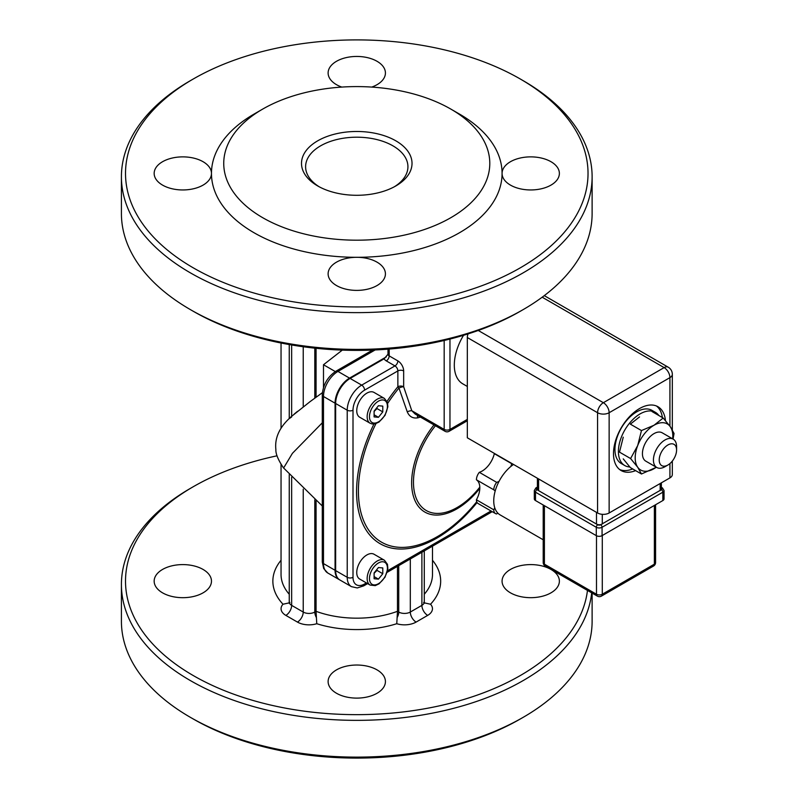 <?xml version="1.0" encoding="UTF-8"?>
<svg xmlns="http://www.w3.org/2000/svg" width="798" height="798" viewBox="0 0 798 798"><rect width="100%" height="100%" fill="white"/><g stroke="black" fill="none" stroke-linecap="round" stroke-linejoin="round"><path stroke-width="1.2" d="M467.329 419.389L449.962 429.414A4.09 2.364 180 0 1 444.177 429.414A4.09 2.364 120 0 0 445.025 431.289A4.09 4.09 0 0 0 449.114 431.289A4.09 2.364 -120 0 0 449.962 429.414L449.962 339.06M387.678 403.339A111.61 64.439 -60 0 1 398.96 388.028A4.09 1.047 160.8 0 1 403.658 386.751A4.09 2.364 -0 0 0 397.863 386.751A4.09 0.918 -140.7 0 0 398.96 388.028L407.239 411.788C409.274 416.576 412.746 418.601 417.663 417.863L420.426 417.085M417.573 415.439A4.09 1.506 -106.2 0 0 417.663 417.863M445.025 431.289L415.12 414.022L411.788 410.711L403.658 386.751L403.658 370.93A8.189 4.728 -120 0 0 397.863 360.896L389.185 355.888A4.09 2.364 -60 0 1 386.292 360.896L394.97 365.913A4.09 2.364 60 0 1 397.863 370.93L397.863 386.751A113.655 65.616 120 0 0 387.04 401.354M407.239 411.788A4.09 1.147 161.9 0 1 411.788 410.711L444.177 429.414L444.177 340.477M389.185 349.055L389.185 355.888A4.09 2.364 180 0 1 387.988 354.212L384.167 358.781L350.113 378.442A20.469 11.82 120 0 0 335.639 403.509L335.639 570.61A20.469 11.82 120 0 0 339.878 579.976L351.459 586.66A20.469 11.82 120 0 1 347.22 577.293A4.09 2.364 0 0 0 353.005 577.293L353.005 410.192A16.369 9.456 -60 0 1 364.586 390.142L397.863 370.93A4.09 2.364 0 0 1 403.658 370.93M386.352 356.856L349.534 378.112A20.469 11.82 120 0 0 335.06 403.18L335.06 570.271A20.469 11.82 120 0 0 339.3 579.647A20.469 11.82 120 0 0 339.599 579.807M291.649 416.975C288.517 419.189 288.517 418.97 291.649 416.307L310.442 401.344M283.609 468.007L292.417 453.334L322.282 422.81M289.265 418.521L289.953 417.853C279.29 427.638 274.592 438.202 275.879 449.563C275.619 453.783 278.143 459.877 283.46 467.847L322.282 505.972M323.489 387.549L323.489 364.746L342.302 350.113M316.068 500.855L316.068 611.318L316.766 623.717A16.369 9.456 180 0 1 297.435 622.081L285.864 615.398A16.369 9.456 180 0 1 283.011 604.236L289.105 602.889M397.474 566.371L397.474 611.318L398.741 612.046A8.189 4.728 0 0 0 410.312 612.046L410.312 558.959M319.2 186.782A51.162 29.536 180 0 1 305.604 166.732A51.162 29.536 180 0 1 356.766 137.196A51.162 29.536 180 0 1 407.928 166.732A51.162 29.536 180 0 1 394.342 186.782M316.068 348.297L316.068 397.214M424.436 602.879L430.521 604.236A16.369 9.456 180 0 1 427.678 615.388L416.107 622.081A16.369 9.456 180 0 1 396.776 623.717L397.474 611.318A75.72 43.72 0 0 1 316.068 611.318L314.801 612.056L314.801 499.767M277.056 455.808A231.26 133.515 0 0 0 193.246 486.73A231.26 133.515 0 0 0 260.896 702.639A231.26 133.515 0 0 0 587.468 590.42M377.025 669.871A28.648 16.539 0 0 0 345.803 666.29A28.648 16.539 0 0 0 328.118 681.572A28.648 16.539 0 0 0 356.766 698.11A28.648 16.539 0 0 0 385.424 681.572A28.648 16.539 0 0 0 377.025 669.871M203.071 569.443A28.648 16.539 0 0 0 171.849 565.852A28.648 16.539 0 0 0 154.164 581.134A28.648 16.539 0 0 0 193.774 596.425A28.648 16.539 0 0 0 203.071 569.443M550.989 569.443A28.648 16.539 0 0 0 505.912 572.864A28.648 16.539 0 0 0 523.308 597.113A28.648 16.539 0 0 0 559.378 581.134A28.648 16.539 0 0 0 550.989 569.443M591.677 592.844A235.35 135.879 180 0 1 440.097 711.557A235.35 135.879 180 0 1 190.353 680.564A235.35 135.879 180 0 1 121.416 584.485A235.35 135.879 180 0 1 190.353 488.406L193.246 486.73M121.416 584.485L121.416 621.243A235.35 135.879 0 0 0 190.353 717.322A235.35 135.879 0 0 0 523.189 717.322A235.35 135.879 0 0 0 592.116 621.243L592.116 593.104M190.353 717.322L193.246 718.988A231.26 133.515 180 0 0 520.296 718.988L523.189 717.322M190.353 309.594L193.246 311.27A231.26 133.515 0 0 0 520.296 311.27L523.189 309.594A235.35 135.879 180 0 1 190.353 309.604A235.35 135.879 180 0 1 190.353 309.594A235.35 135.879 180 0 1 121.416 213.515L121.416 176.757A235.35 135.879 0 0 0 190.353 272.836A235.35 135.879 0 0 0 446.83 302.292A235.35 135.879 0 0 0 592.116 176.757A235.35 135.879 0 0 0 523.189 80.678L520.296 79.012A231.26 133.515 180 0 1 520.296 79.012A231.26 133.515 180 0 1 520.296 267.829A231.26 133.515 180 0 1 193.246 267.829A231.26 133.515 180 0 1 193.246 79.012A231.26 133.515 180 0 1 520.296 79.002L523.189 80.678M592.116 176.757L592.116 213.515A235.35 135.879 180 0 1 523.189 309.594M193.246 79.012L190.353 80.678A235.35 135.879 0 0 0 121.416 176.757M317.694 185.944A55.252 31.9 0 0 0 395.838 185.944A55.252 31.9 0 0 0 395.838 140.827A55.252 31.9 0 0 0 317.694 140.827A55.252 31.9 0 0 0 317.694 185.944L317.694 185.944M262.702 217.694A133.027 76.798 0 0 0 450.83 217.694A133.027 76.798 0 0 0 450.83 109.087A133.027 76.798 0 0 0 262.702 109.087A133.027 76.798 0 0 0 262.702 217.694M262.702 109.087L254.023 114.094A145.306 83.89 0 0 0 211.47 173.415A28.648 16.539 0 0 0 203.071 161.715A28.648 16.539 0 0 0 171.849 158.134A28.648 16.539 0 0 0 154.164 173.415A28.648 16.539 0 0 0 182.812 189.954A28.648 16.539 0 0 0 211.47 173.415A145.306 83.89 0 0 0 254.023 232.737A145.306 83.89 0 0 0 356.766 257.305A28.648 16.539 0 0 0 328.118 273.844A28.648 16.539 0 0 0 356.766 290.392A28.648 16.539 0 0 0 385.424 273.844A28.648 16.539 0 0 0 377.025 262.153A28.648 16.539 0 0 0 356.766 257.305A145.306 83.89 0 0 0 502.072 173.415A28.648 16.539 0 0 0 530.72 189.954A28.648 16.539 0 0 0 559.378 173.415A28.648 16.539 0 0 0 550.989 161.715A28.648 16.539 0 0 0 519.757 158.134A28.648 16.539 0 0 0 502.072 173.415A145.306 83.89 0 0 0 459.518 114.094L450.83 109.087M371.768 87.082A28.648 16.539 0 0 0 385.424 72.987A28.648 16.539 0 0 0 377.025 61.286A28.648 16.539 0 0 0 345.803 57.705A28.648 16.539 0 0 0 328.118 72.987A28.648 16.539 0 0 0 341.773 87.082M676.584 449.992A12.279 7.092 -60 0 1 667.896 465.025A12.279 7.092 -60 0 1 659.218 460.017A12.279 7.092 -60 0 1 667.896 444.975A12.279 7.092 -60 0 1 676.584 449.992L676.584 446.651A16.369 9.456 120 0 0 673.193 439.149A16.369 9.456 120 0 0 660.574 443.538A16.369 9.456 120 0 0 653.432 460.017A16.369 9.456 120 0 0 656.824 467.508A16.369 9.456 120 0 0 665.003 466.7L667.896 465.025M600.994 524.565L600.625 524.775A2.045 1.177 180 0 1 597.732 524.775L596.485 524.057A4.09 2.364 180 0 0 600.994 524.565L661.033 489.892A4.09 2.364 180 0 0 661.362 488.965L661.362 482.84M596.485 512.366L596.485 524.057L538.6 490.64A4.09 2.364 180 0 1 537.403 488.965L537.403 478.251M600.625 524.775A2.045 1.177 60 0 1 602.071 527.279L662.849 492.186L662.849 500.546A4.09 2.364 0 0 0 664.046 498.87L664.046 490.521L662.42 487.907A2.045 1.177 120 0 0 661.402 488.017A2.045 1.177 180 0 1 661.402 489.683A2.045 1.177 60 0 1 662.849 492.186A4.09 2.364 0 0 0 664.046 490.521M601.433 596.116A4.09 2.364 -120 0 0 602.281 594.241A4.09 2.364 180 0 1 596.485 594.241A4.09 2.364 120 0 0 597.333 596.116A4.09 4.09 0 0 0 601.433 596.116L653.522 566.041A4.09 4.09 0 0 0 655.577 562.49A4.09 2.364 180 0 1 654.37 564.166A4.09 2.364 60 0 1 653.522 566.041M545.243 566.041A4.09 2.364 -60 0 1 544.396 564.166A4.09 2.364 180 0 1 543.199 562.49A4.09 4.09 0 0 0 545.243 566.041L597.333 596.116M538.6 478.94L538.6 490.64L536.944 489.683A2.045 1.177 120 0 0 535.498 492.186A4.09 2.364 0 0 1 534.301 490.521L534.301 498.87A4.09 2.364 0 0 0 535.498 500.546L535.498 492.186L596.286 527.279A4.09 2.364 0 0 0 602.071 527.279L602.071 535.638A4.09 2.364 0 0 1 596.286 535.638L535.498 500.546M662.849 500.546L602.071 535.638M468.047 333.903A8.189 4.728 120 0 0 467.329 337.534L467.329 437.793L597.572 512.984A8.189 4.728 0 0 0 609.143 512.984L609.143 412.726A8.189 4.728 -120 0 0 603.358 402.701A8.189 4.728 120 0 0 597.572 412.726A8.189 4.728 0 0 0 609.143 412.726L669.921 377.634A8.189 4.728 0 0 0 672.325 374.292A8.189 8.189 0 0 0 668.225 367.2A8.189 4.728 120 0 0 664.135 367.609A8.189 4.728 60 0 1 669.921 377.634L669.921 426.192M609.143 512.984L669.921 477.892A8.189 4.728 0 0 0 672.325 474.551L672.325 461.074M510.89 466.441A18.025 10.404 120 0 0 511.688 463.688A8.189 4.728 -60 0 1 511.847 463.488M495.169 491.069A18.025 10.404 120 0 0 493.792 489.812A8.189 4.728 -60 0 1 496.685 482.351A18.025 10.404 120 0 0 499.059 481.334M497.782 513.064A18.025 10.404 120 0 0 496.685 513.932A8.189 4.728 -60 0 1 495.488 513.563A8.189 4.728 -60 0 1 493.792 509.812A18.025 10.404 120 0 0 494.77 507.867M511.688 463.688L494.321 453.663A8.189 4.728 -60 0 1 494.481 453.464M496.685 482.351L479.319 472.326A18.025 10.404 120 0 0 494.321 453.663M493.792 489.812L476.426 479.788A8.189 4.728 -60 0 1 479.319 472.326M493.792 509.812L476.426 499.787A18.025 10.404 120 0 0 476.426 479.788M495.488 513.563L478.122 503.538A8.189 4.728 -60 0 1 476.426 499.787M543.199 539.777L500.107 514.89A30.693 17.726 -60 0 1 493.743 500.845A30.693 17.726 -60 0 1 513.523 464.456M658.879 415.529A30.693 17.726 120 0 0 655.467 412.376A30.693 17.726 120 0 0 631.807 420.596A30.693 17.726 120 0 0 618.41 451.488A30.693 17.726 120 0 0 624.764 465.543A30.693 17.726 120 0 0 629.802 466.97M624.764 465.543L621.293 463.538A30.693 17.726 -60 0 1 614.939 449.483A30.693 17.726 -60 0 1 628.335 418.591A30.693 17.726 -60 0 1 651.986 410.372L655.467 412.376M656.455 405.983A36.838 21.267 -60 0 1 662.39 417.554M632.714 468.955A36.838 21.267 -60 0 1 619.727 469.593M635.617 470.63A36.838 21.267 -60 0 1 621.113 470.531A36.838 21.267 -60 0 1 613.492 453.663A36.838 21.267 -60 0 1 629.572 416.596A36.838 21.267 -60 0 1 657.951 406.721A36.838 21.267 -60 0 1 665.442 420.586M463.538 335.3A40.927 23.631 120 0 0 462.78 383.838L467.329 386.461M662.25 432.835A16.369 9.456 120 0 0 654.011 433.613A16.369 9.456 120 0 0 643.298 448.087A16.369 9.456 120 0 0 645.871 461.194M672.674 438.86A26.603 15.362 120 0 0 670.3 426.711A26.603 15.362 120 0 0 654.011 425.254A26.603 15.362 120 0 0 637.712 445.523A26.603 15.362 120 0 0 637.712 467.249A26.603 15.362 120 0 0 654.011 468.705A26.603 15.362 120 0 0 656.305 467.209M656.355 467.239L641.462 474.002L637.712 467.249L630.6 458.551L637.712 445.523L641.462 430.561L654.011 425.254L663.188 418.022L670.3 426.711L674.051 433.474L673.053 439.07M639.537 416.905L630.35 424.147L641.462 430.561M623.248 458.89L630.35 467.588L641.462 474.002M623.248 437.174L619.497 452.137L630.6 458.551M663.188 418.022L652.076 411.598M370.122 423.249L359.708 417.234A14.324 8.269 -60 0 1 359.708 400.696A14.324 8.269 -60 0 1 374.033 392.426L384.446 398.441A14.324 8.269 120 0 0 377.284 399.15A14.324 8.269 120 0 0 367.928 411.768A14.324 8.269 120 0 0 370.122 423.249L372.217 423.987L375.24 423.818L379.09 422.002L385.015 415.389L387.858 406.771L387.479 402.521L384.446 398.441M374.102 416.915L374.102 411.13L378.442 405.723L382.791 406.112L382.791 411.898L378.442 417.304L374.102 416.915M374.102 411.469L376.995 408.556L382.791 411.898M374.102 414.8L378.442 417.304M376.995 408.556L376.836 407.728M370.122 585.074L359.708 579.059A14.324 8.269 -60 0 1 359.708 562.52A14.324 8.269 -60 0 1 374.033 554.241L384.446 560.256A14.324 8.269 120 0 0 377.284 560.974A14.324 8.269 120 0 0 367.928 573.592A14.324 8.269 120 0 0 370.122 585.074L375.24 585.632L379.09 583.827L385.015 577.213L387.858 568.595L387.479 564.336L384.446 560.256M374.102 578.74L374.102 572.944L378.442 567.548L382.791 567.937L382.791 573.722L378.442 579.129L374.102 578.74M374.102 573.293L376.995 570.38L382.791 573.722M374.102 576.615L378.442 579.129M376.995 570.38L376.836 569.553M350.113 378.442L361.694 385.125L394.97 365.913A4.09 2.364 120 0 0 397.863 360.896M335.639 403.509L347.22 410.192A20.469 11.82 120 0 1 361.694 385.125A4.09 2.364 60 0 1 364.586 390.142M335.639 570.61L347.22 577.293L347.22 410.192A4.09 2.364 0 0 0 353.005 410.192M351.459 586.66L357.305 587.946L363.738 585.852A4.09 2.364 -120 0 0 364.586 583.976A16.369 9.456 -60 0 1 353.005 577.293M491.019 510.979L387.549 570.72M366.402 582.929L364.586 583.976M384.167 358.781A8.189 4.728 0 0 0 386.292 360.896M476.725 501.733A111.61 64.439 -60 0 1 358.412 491.069A111.61 64.439 -60 0 1 375.978 423.598M373.943 424.037A113.655 65.616 120 0 0 376.097 541.044A113.655 65.616 120 0 0 477.084 502.501M433.992 424.915A63.88 36.888 120 0 0 411.638 482.84A63.88 36.888 120 0 0 434.431 514.989A63.88 36.888 120 0 0 479.817 488.366M335.06 570.271L323.489 563.587A4.09 2.364 180 0 1 322.282 561.922L323.689 568.535L327.729 572.964A20.469 11.82 -60 0 1 323.489 563.587L323.489 396.496A4.09 2.364 180 0 1 322.282 394.82L322.282 561.922M335.06 403.18L323.489 396.496A20.469 11.82 -60 0 1 337.953 371.429A4.09 2.364 -120 0 0 335.908 371.23C327.549 376.885 323.01 384.756 322.282 394.82M349.534 378.112L337.953 371.429L375.15 349.953M479.807 487.149A61.835 35.701 -60 0 1 419.519 504.356A61.835 35.701 -60 0 1 435.439 425.753M323.489 364.746L335.32 371.579M424.287 594.241A75.72 43.72 0 0 0 432.486 574.45L432.486 546.161M281.046 464.576L281.046 574.45A75.72 43.72 0 0 0 289.255 594.251M291.649 416.307L291.649 344.975M289.255 474.541L289.255 602.031A8.189 4.728 0 0 0 291.649 605.373L291.649 477.204M314.801 398.142L314.801 348.157M303.23 346.751L303.23 406.82M285.864 615.398A8.189 4.728 120 0 0 291.649 605.373L303.23 612.056A8.189 4.728 -60 0 1 297.435 622.081M303.23 489.154L303.23 612.056A8.189 4.728 0 0 0 314.801 612.056A8.189 4.728 60 0 0 316.397 617.582M398.741 565.642L398.741 612.046A8.189 4.728 -60 0 1 397.145 617.582M432.486 560.266A83.91 48.449 180 0 1 430.521 604.236M416.107 622.081A8.189 4.728 60 0 1 410.312 612.046L421.893 605.363A8.189 4.728 -120 0 0 427.678 615.388M421.893 552.276L421.893 605.363A8.189 4.728 0 0 0 424.287 602.021L424.576 603.178L423.628 602.46M396.776 623.717A83.91 48.449 180 0 1 316.766 623.717M283.011 604.236A83.91 48.449 180 0 1 281.046 560.266M597.732 524.775A2.045 1.177 120 0 0 596.286 527.279L596.286 535.638M536.944 489.683A2.045 1.177 180 0 1 536.944 488.017A2.045 1.177 -120 0 0 535.927 487.907L537.403 487.059M596.485 535.747L596.485 594.241L544.396 564.166L544.396 505.683M654.37 505.433L654.37 564.166L602.281 594.241L602.281 535.518M602.281 524.077L602.281 514.331M660.165 483.528L660.165 490.66M467.329 337.534L597.572 412.726L597.572 512.984M542.191 297.205L664.135 367.609L603.358 402.701L478.251 330.472M669.921 463.578L669.921 477.892M378.442 401.155A12.688 7.322 -60 0 1 386.212 412.207A12.688 7.322 -60 0 1 370.671 421.184A12.688 7.322 -60 0 1 378.442 401.155M378.442 562.979A12.688 7.322 -60 0 1 386.212 574.031A12.688 7.322 -60 0 1 370.671 582.999A12.688 7.322 -60 0 1 378.442 562.979M363.738 585.852L367.609 583.617M387.14 572.336L492.216 511.678M449.114 431.289L467.329 420.765M387.988 354.212L387.988 349.155M335.908 371.23L372.556 350.063M327.729 572.964L339.3 579.647M309.654 401.933L322.402 392.676M294.083 414.192L297.534 411.319M281.046 343.02L281.046 428.327M289.255 344.556L289.255 418.541M289.255 602.031L288.966 603.178L289.913 602.46M424.287 550.889L424.287 602.021M645.772 461.134L656.824 467.508M662.14 432.775L673.193 439.149M534.301 490.521L535.927 487.907M661.362 487.299L662.42 487.907M543.199 504.984L543.199 562.49M655.577 504.745L655.577 562.49M544.276 295.639L668.225 367.2M672.325 429.883L672.325 374.292"/></g></svg>

